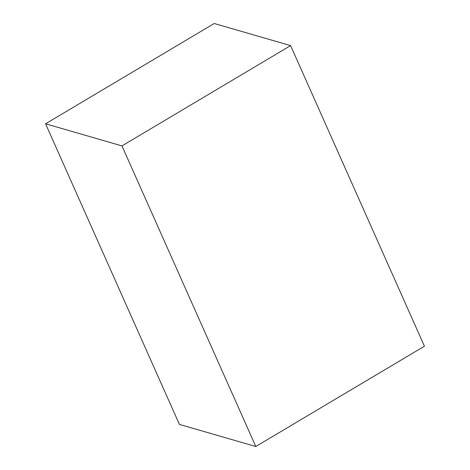 <?xml version="1.0" encoding="UTF-8"?>
<svg xmlns="http://www.w3.org/2000/svg" width="470" height="470" viewBox="0 0 470 470"><rect width="100%" height="100%" fill="white"/><g stroke="black" fill="none" stroke-linecap="round" stroke-linejoin="round"><path stroke-width="0.7" d="M121.959 145.906L290.601 45.608L214.208 23.5L45.567 123.798L179.399 424.392L255.792 446.5L121.959 145.906L45.567 123.798M290.601 45.608L424.434 346.202L255.792 446.5"/></g></svg>
